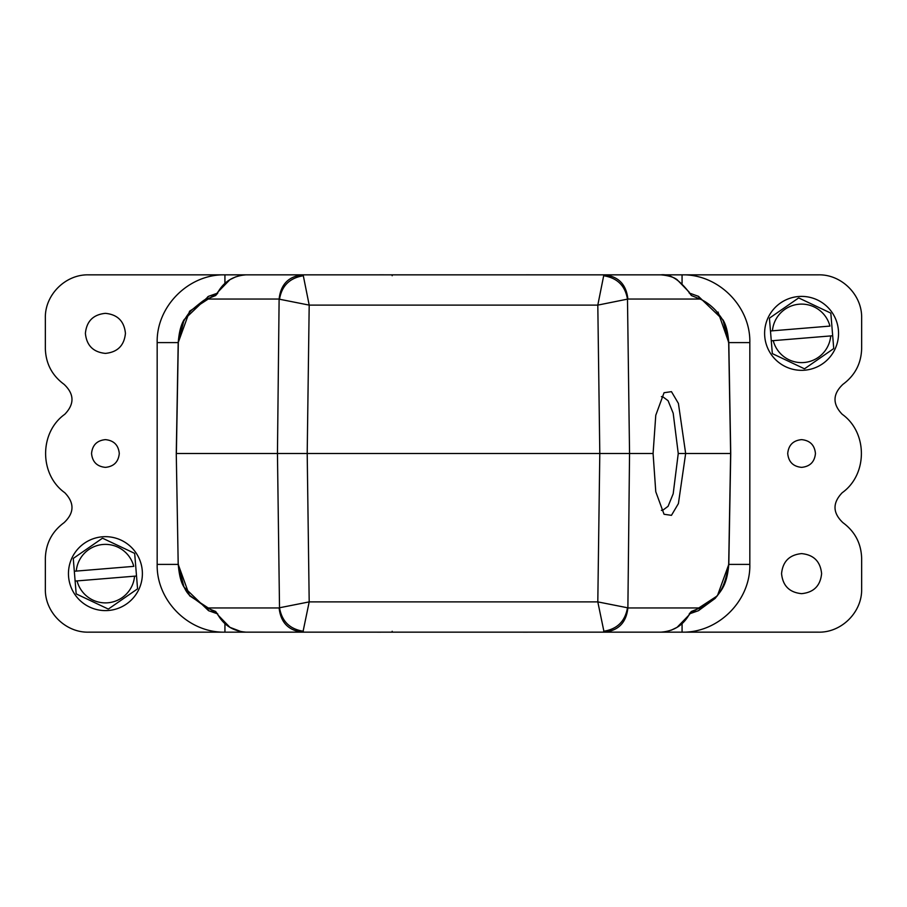<?xml version="1.0" encoding="UTF-8"?>
<svg xmlns="http://www.w3.org/2000/svg" width="907" height="907" viewBox="0 0 907 907"><rect width="100%" height="100%" fill="white"/><g stroke="black" fill="none" stroke-linecap="round" stroke-linejoin="round"><path stroke-width="1.36" d="M108.443 610.479A36.96 36.96 0 0 1 68.581 576.659A36.96 36.96 0 0 1 102.389 536.797A36.96 36.96 0 0 1 142.263 570.605A36.96 36.96 0 0 1 108.443 610.479M136.526 576.024L134.69 553.678A35.43 35.43 0 0 0 134.395 553.259L102.763 538.305A35.43 35.43 0 0 0 102.264 538.35L73.501 558.27A35.43 35.43 0 0 0 73.286 558.723L74.317 571.251L133.76 566.365A29.262 29.262 0 0 0 76.267 571.081L74.317 571.251L76.154 593.597A35.43 35.43 0 0 0 76.437 594.006L108.069 608.96A35.43 35.43 0 0 0 108.568 608.914L137.331 589.006A35.43 35.43 0 0 0 137.547 588.541L136.526 576.024L134.565 576.183L136.526 576.024M75.122 581.07L134.565 576.183A29.262 29.262 0 0 1 77.072 580.911L75.122 581.07M804.611 370.203A36.96 36.96 0 0 1 764.737 336.395A36.96 36.96 0 0 1 798.557 296.521A36.96 36.96 0 0 1 838.419 330.341A36.96 36.96 0 0 1 804.611 370.203M832.683 335.749L830.846 313.403A35.43 35.43 0 0 0 830.563 312.994L798.931 298.04A35.43 35.43 0 0 0 798.432 298.086L769.669 317.994A35.43 35.43 0 0 0 769.453 318.459L770.474 330.976L829.928 326.089A29.262 29.262 0 0 0 772.435 330.817L770.474 330.976L772.311 353.322A35.43 35.43 0 0 0 772.605 353.741L804.237 368.695A35.43 35.43 0 0 0 804.736 368.65L833.499 348.73A35.43 35.43 0 0 0 833.714 348.277L832.683 335.749L830.733 335.919L832.683 335.749M771.29 340.805L830.733 335.919A29.262 29.262 0 0 1 773.24 340.635L771.29 340.805M718.027 312.008L728.797 342.608L730.736 453.5L685.658 453.5L678.413 503.578L671.452 515.335L664.06 514.269L655.772 491.753L653.085 453.5L655.772 415.247L664.06 392.731L671.452 391.654L678.413 403.422L685.658 453.5L678.255 453.5L673.187 413.207L668.074 400.69L662.461 396.518L661.396 396.665M661.407 510.346L662.461 510.482L668.074 506.31L673.187 493.793L678.255 453.5M332.416 632.156L246.171 632.156L302.915 632.156L309.196 601.885L597.804 601.885L604.085 632.156L660.829 632.156L574.585 632.156L660.829 632.156C673.799 631.227 683.334 625.229 689.411 614.152L689.184 614.787M571.195 632.156L517.761 632.168M392.175 631.283L392.175 632.168L88.478 632.156C65.429 632.701 44.817 612.089 45.35 589.04L45.35 558.224C45.849 543.35 52.084 531.502 64.068 522.67C74.363 512.943 74.612 502.954 64.794 492.728C39.216 474.52 39.216 432.48 64.794 414.272C74.612 404.046 74.363 394.057 64.068 384.33C52.084 375.498 45.849 363.65 45.35 348.776L45.35 317.96C44.817 294.911 65.429 274.299 88.478 274.844L224.925 274.844L224.925 283.358M345.918 632.156L335.613 632.156M603.688 631.249C617.202 629.129 625.138 621.306 627.485 607.769L597.804 601.885L599.799 453.5L653.085 453.5M303.312 275.751L309.196 305.115L279.515 299.231C281.76 285.796 289.684 277.973 303.312 275.751L302.915 274.844L604.085 274.844C618.336 276.25 626.261 284.322 627.882 299.049L597.804 305.115L603.688 275.751C617.327 277.95 625.263 285.773 627.485 299.231L629.549 453.5L627.882 607.951C626.261 622.678 618.336 630.75 604.085 632.156L302.915 632.156C288.664 630.75 280.739 622.678 279.118 607.951L279.515 607.769C281.862 621.306 289.798 629.129 303.312 631.249M691.383 611.454L689.195 613.948L698.424 610.694A3.084 2.948 -114.8 0 0 700.113 607.951L691.383 611.454L689.411 614.152M217.589 614.152L215.617 611.454L217.589 614.152C223.678 625.229 233.212 631.238 246.171 632.156M178.305 564.075C180.867 581.829 185.175 592.645 191.241 596.511L206.887 607.951L208.576 610.694L217.805 613.948L208.576 610.694L183.974 587.078L178.191 564.075L176.264 453.5L178.191 342.925L184.121 319.627L208.576 296.306A3.084 2.948 65.2 0 0 206.887 299.049C206.705 297.961 201.479 301.77 191.241 310.489C188.282 313.675 185.731 317.371 183.565 321.6L180.221 330.137C179.359 331.406 177.931 343.492 178.305 342.925L176.366 453.5L277.451 453.5L279.515 607.769L309.196 601.885L307.201 453.5L599.799 453.5L597.804 305.115L309.196 305.115L307.201 453.5L277.451 453.5L279.118 299.049C280.739 284.322 288.664 276.25 302.915 274.844L246.171 274.844C233.201 275.773 223.666 281.771 217.589 292.848L217.816 292.213M627.882 607.951L700.113 607.951C709.966 600.151 723.242 600.865 728.695 564.075L728.809 564.075C726.983 585.752 721.042 590.604 715.192 598.382L698.424 610.694L689.195 613.948L690.102 613.483L689.229 614.833L677.098 627.315L671.282 630.161M279.118 607.951L206.887 607.951L215.617 611.454M574.585 274.844L660.829 274.844L604.085 274.844L603.688 275.751M407.64 632.156L432.185 632.156M474.815 632.156L499.36 632.156M568.666 632.168L682.075 632.156C718.299 633.007 750.679 600.627 749.828 564.403L749.828 342.608C750.667 306.385 718.287 274.005 682.064 274.844L569.006 274.832M689.887 613.778L717.403 595.797L728.797 564.403L730.736 453.5L728.809 564.075M178.191 564.075L176.264 453.5L178.203 564.392L189.574 595.763L217.136 613.778M335.794 274.844L345.975 274.844M561.014 274.844L571.195 274.844M517.738 274.832L560.968 274.844M373.831 274.832L392.175 274.832L392.175 275.717M815.45 453.5C814.611 445.088 809.996 440.473 801.584 439.634C793.172 440.473 788.546 445.088 787.718 453.5C788.546 461.912 793.172 466.527 801.584 467.366C809.996 466.527 814.611 461.912 815.45 453.5M821.606 573.632C820.404 561.49 813.726 554.812 801.584 553.61C789.43 554.812 782.764 561.49 781.562 573.632C782.764 585.786 789.43 592.464 801.584 593.654C813.726 592.464 820.404 585.786 821.606 573.632M682.064 283.358L682.064 274.844L818.522 274.844C841.571 274.299 862.183 294.911 861.65 317.96L861.65 348.776C861.151 363.65 854.916 375.498 842.932 384.33C832.637 394.057 832.388 404.046 842.206 414.272C867.784 432.48 867.784 474.52 842.206 492.728C832.388 502.954 832.637 512.943 842.932 522.67C854.916 531.502 861.151 543.35 861.65 558.224L861.65 589.04C862.183 612.089 841.571 632.701 818.522 632.156L682.075 632.156L682.075 623.642M119.282 453.5C118.454 445.088 113.829 440.473 105.416 439.634C97.004 440.473 92.389 445.088 91.55 453.5C92.389 461.912 97.004 466.527 105.416 467.366C113.829 466.527 118.454 461.912 119.282 453.5M125.438 333.368C124.236 321.214 117.57 314.536 105.416 313.346C93.274 314.536 86.596 321.214 85.394 333.368C86.596 345.51 93.274 352.188 105.416 353.39C117.57 352.188 124.236 345.51 125.438 333.368M176.264 453.5L178.203 342.597L157.172 342.597L157.172 564.392C156.333 600.615 188.713 632.995 224.936 632.156L224.936 623.642M689.411 292.848L691.383 295.546L689.411 292.848C679.57 279.741 670.035 273.744 660.829 274.844L660.829 274.844C668.221 275.479 673.64 277.089 677.064 279.662L689.229 292.179M691.383 295.546L700.113 299.049C705.567 301.453 710.782 305.262 715.759 310.489C720.952 317.507 726.881 321.781 728.695 342.925L730.634 453.5L728.695 564.075M279.118 299.049L206.887 299.049L215.617 295.546L217.589 292.848M215.617 295.546L217.805 293.052L208.576 296.306L217.805 293.052L216.898 293.517L217.771 292.167L229.902 279.685L235.718 276.839M728.695 342.925L722.992 319.842L698.424 296.306L689.195 293.052L698.424 296.306L700.113 299.049L627.882 299.049M698.628 296.419L689.864 293.222M157.172 342.597C156.31 306.373 188.701 273.982 224.925 274.844L246.171 274.844M217.113 293.222L189.597 311.203L178.203 342.597M474.815 274.844L406.177 274.844M500.823 274.844L499.36 274.844M302.915 632.156L604.085 632.156M302.915 274.844L604.085 274.844M728.797 564.403L749.828 564.403M157.172 564.392L178.203 564.392M728.809 342.925L730.736 453.5M728.797 342.608L749.828 342.608M533.747 632.168L533.157 632.168M527.693 632.179L523.294 632.179M392.175 632.168L389.273 632.168M380.917 632.179L377.267 632.179M373.899 632.168L373.253 632.168M347.12 632.156L344.864 632.168M338.152 632.168L335.692 632.156M241.421 631.737L229.936 627.338L217.771 614.821M178.225 564.075C179.11 574.879 181.037 582.543 184.008 587.056M560.038 274.844L562.272 274.832M526.105 274.821L529.733 274.821M533.101 274.832L533.747 274.832M379.33 274.821L383.695 274.821M389.239 274.832L392.175 274.832M335.703 274.844L339.388 274.832M344.966 274.832L346.928 274.844M728.774 342.925C727.981 332.393 726.042 324.706 722.947 319.854M178.225 342.925C178.985 332.472 180.969 324.717 184.155 319.638"/></g></svg>
